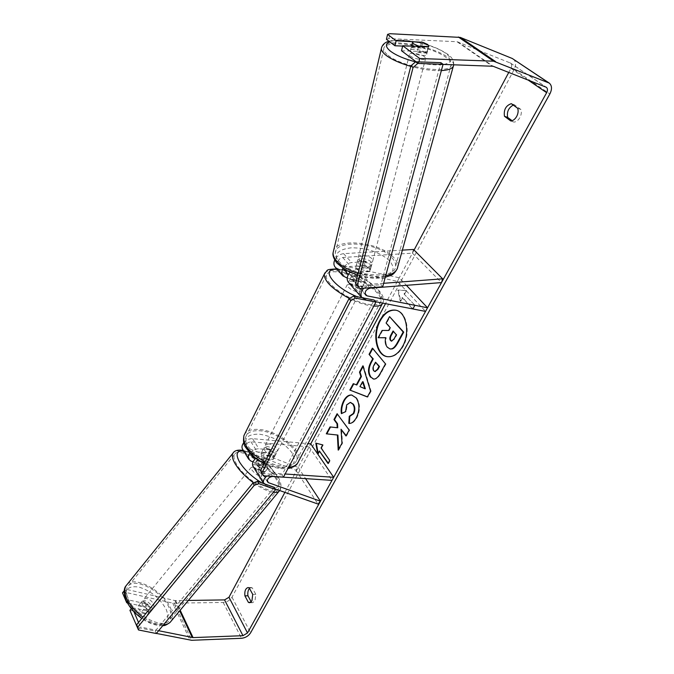 <?xml version="1.0" encoding="UTF-8"?>
<svg xmlns="http://www.w3.org/2000/svg" width="674" height="674" viewBox="0 0 674 674"><rect width="100%" height="100%" fill="white"/><g stroke="black" fill="none" stroke-linecap="round" stroke-linejoin="round"><path stroke-width="0.51" stroke-dasharray="3.37 2.53" d="M348.568 274.183L359.267 276.433C363.202 278.514 365.165 280.367 365.165 281.985L364.71 282.516L353.218 280.148L351.668 279.204C350.665 275.978 352.148 273.754 356.125 272.523L369.622 271.588L370.262 270.409L369.394 268.378L364.12 265.548L365.097 261.714L351.651 262.59C348.003 263.029 345.122 264.958 342.99 268.395M349.983 272.321L357.102 268.656L370.624 267.738L371.264 266.567L370.388 264.553L365.097 261.714M402.378 250.121L343.622 253.66C339.721 254.149 336.764 256.263 334.742 260.004M335.425 267.393L338.019 268.741L397.407 281.319L425.538 311.413M413.465 249.456L412.412 253.163L342.695 257.485C338.778 258.673 337.329 260.863 338.356 264.073L339.89 265.025L399.294 277.781L406.397 285.329M383.649 283.299L371.113 284.251L363.657 288.245M361.845 297.655L365.072 299.677L375.645 301.733M397.407 281.319L399.294 277.781M347.203 278.042L357.363 280.14C361.289 282.221 363.244 284.074 363.235 285.709L362.772 286.248L351.289 283.914L348.669 282.575M412.412 253.163L441.504 282.591M364.12 265.548L350.691 266.441C348.433 266.786 346.857 268.058 345.964 270.257M364.71 282.516L362.772 286.248M359.267 276.433L357.363 280.14M369.622 271.588L370.624 267.738M252.177 455.22C253.247 453.113 254.966 452.027 257.333 451.959L268.513 452.869C272.111 454.807 273.754 456.829 273.433 458.918L272.869 459.702L261.638 458.834C257.931 459.39 256.196 461.117 256.44 464.015L257.569 464.993L267.527 468.666L265.109 471.623L264.831 468.86L260.83 464.74L253.028 461.85M267.527 468.666L267.241 465.919L263.231 461.8L255.252 458.817M249.944 453.029C252.497 450.131 255.497 448.716 258.942 448.791L270.131 449.726C273.737 451.673 275.38 453.686 275.068 455.767L274.503 456.542L263.264 455.658L255.876 458.269M284.891 492.374L310.748 443.88L309.13 446.904L250.981 441.824C247.324 442.338 245.622 444.04 245.892 446.929L247.013 447.915L298.203 467.402L295.886 470.199L244.628 450.864L242.75 449.507M243.727 442.759C246.246 439.937 249.195 438.572 252.565 438.673L307.967 443.635M275.321 488.987L266.019 485.701L263.652 483.57M266.778 476.021L274.352 473.258L285.119 473.991M309.13 446.904L331.996 480.368M253.247 466.635L255.134 467.975L265.109 471.623M295.886 470.199L318.027 504.068M298.203 467.402L305.592 478.633M272.869 459.702L274.503 456.542M268.513 452.869L270.131 449.726M263.231 461.8L260.83 464.74M142.062 604.207C145.533 609.237 148.87 610.93 152.08 609.296L151.962 606.406C148.491 601.402 145.154 599.725 141.953 601.368L142.062 604.207M148.347 613.862L148.297 610.871L145.449 607.291L138.381 605.732L138.389 608.715L141.254 612.337L148.347 613.862L150.917 610.728C149.392 612.085 147.033 611.571 143.832 609.178L141.254 612.337M257.847 462.423L261.074 465.953L267.839 468.371L267.241 465.919L264.031 462.423L257.333 459.921L257.847 462.423M253.812 467.368C257.797 472.188 261.124 474.159 263.804 473.283L263.222 470.814C259.237 466.02 255.918 464.057 253.247 464.942L253.812 467.368M267.797 468.43L264.966 471.876C263.795 472.777 261.554 471.96 258.243 469.416L261.074 465.953M257.333 459.921L254.519 463.375C255.716 462.516 257.957 463.341 261.226 465.852L264.031 462.423M138.381 605.732L140.942 602.59C142.5 601.275 144.851 601.798 148.002 604.165L145.449 607.291M148.002 604.165L140.942 602.59M143.832 609.178L150.917 610.728M258.243 469.416L264.966 471.876M261.226 465.852L254.519 463.375M251.79 469.837C255.775 474.656 259.102 476.628 261.79 475.734L261.217 473.258C257.241 468.455 253.921 466.501 251.242 467.402L251.79 469.837M143.907 601.949C147.387 606.971 150.723 608.673 153.925 607.047L153.798 604.165C150.319 599.169 146.983 597.484 143.789 599.119L143.907 601.949M169.064 607.586C162.055 590.845 133.376 576.262 127.613 586.911C125.878 589.758 126.013 593.583 128.001 598.386C134.514 615.446 164.229 630.485 169.68 619.844C171.567 616.777 171.356 612.691 169.064 607.586M275.75 478.523C266.693 463.173 238.133 446.323 234.485 454.487C233.339 456.643 234.047 459.929 236.625 464.335C245.269 479.905 274.941 497.345 278.244 489.08C279.491 486.754 278.657 483.233 275.75 478.523M387.542 356.706L387.769 356.74C393.599 357.363 398.679 354.019 403.018 346.689C411.047 333.074 406.801 311.607 396.076 310.267L395.781 310.217M250.711 602.337L252.615 602.682L254.991 600.863L255.808 594.358L252.27 587.863L251.175 587.526L249.473 588.377M510.774 120.958L513.984 122.095L512.105 120.705M513.259 105.085L514.489 104.849L520.892 109.466C521.718 111.96 521.39 114.673 519.89 117.596C518.239 120.41 516.276 121.91 513.984 122.095M401.502 50.735L426.996 51.755L427.586 50.954L426.415 49.396L420.281 46.826L421.469 42.218M386.421 39.311L388.805 38.603L457.031 41.721L510.521 63.07C511.878 64.283 512.021 66.035 510.943 68.344L508.76 72.421M414.072 250.062L385.503 303.645M404.055 294.049L415.091 305.465L404.055 294.049L405.975 290.486L397.77 290.056L400.238 301.126L402.142 297.588L412.572 308.903M414.561 305.356L412.614 308.911M513.276 59.026C516.014 61.452 516.292 64.982 514.119 69.607L231.999 597.231C229.969 600.357 227.028 602.109 223.195 602.48L172.755 603.146L124.446 592.101L126.619 589.405L124.682 590.163L128.903 600.02L127.057 602.295M251.225 601.882L251.453 602.32M129.93 610.332L147.985 614.208L148.406 613.77C149.198 611.68 147.951 609.321 144.683 606.701L127.378 602.885M122.5 592.867L124.446 592.101M156.368 633.425L138.406 629.819M131.295 608.656L132.155 607.603L133.865 611.579M138.515 622.447L140.478 627.022L138.33 629.642M124.682 590.163L124.302 590.635M132.155 607.603L150.192 611.52L150.614 611.091C151.397 609.001 150.15 606.642 146.873 604.022L128.903 600.02M158.617 630.712L140.478 627.022M188.324 600.45L174.886 600.559L126.619 589.405M416.111 61.806L418.461 63.583L443.029 64.409M418.899 61.898L418.461 63.583M388.805 38.603L389.976 33.7M420.281 46.826L402.656 46.076M426.996 51.755L428.285 46.826M511.288 103.661L514.489 104.849M517.683 108.287L520.892 109.466M150.192 611.52L147.985 614.208M146.873 604.022L144.683 606.701M249.203 587.888L252.27 587.863M252.733 594.392L255.808 594.358M390.28 348.989L387.786 347.253C385.84 344.717 385.326 341.549 386.244 337.75L385.697 337.758M382.107 330.437L389.151 330.546L390.667 327.749L386.623 323.124L390.069 316.721M386.623 323.124L386.092 323.031M390.667 327.749L390.145 327.657M389.151 330.546L388.628 330.454M382.63 330.53L378.704 337.817M386.244 337.75L385.713 337.666M316.342 443.273L315.811 443.13M316.325 443.18L322.703 444.899M323.217 444.95L321.565 448.016L321.043 447.966M321.565 448.016L329.721 460.452M328.255 463.131L328.558 463.577L330.243 460.494M328.558 463.577L328.036 463.535M319.914 451.075L318.271 454.124L317.749 454.074M318.271 454.124L318.136 453.358M415.091 305.465L413.137 309.037L412.606 308.936M404.585 294.15L406.506 290.595L398.292 290.165L400.769 301.227L402.673 297.697L413.137 309.037M402.673 297.697L402.142 297.588M400.769 301.227L400.238 301.126M398.292 290.165L397.77 290.056M406.506 290.595L405.975 290.486M363.101 381.787L360.455 386.665L359.933 386.598M360.455 386.665L365.342 388.772M363.092 366.496L363.412 365.898L362.89 365.822M363.412 365.898L371.096 391.181L370.565 391.114M371.096 391.181L367.886 397.028L367.355 396.961M367.886 397.028L367.423 396.843M353.74 383.868L353.277 383.674M353.799 383.75L356.841 384.98M376.058 362.3L374.458 365.241C373.278 367.583 373.194 369.445 374.222 370.843L375.081 371.526M372.739 348.576L372.393 348.155M372.916 348.239L385.486 363.859M386.017 363.943L380.717 373.607C378.502 377.55 376.244 379.386 373.944 379.125L373.699 379.074M338.668 449.229L338.719 450.139L338.196 450.097M337.733 427.771L330.007 426.92M346.15 435.589L346.47 436.019L349.688 430.147L337.421 414.173M337.623 413.794L337.101 413.735M349.688 430.147L349.166 430.096M346.47 436.019L345.939 435.968M338.719 450.139L342.493 443.273L341.558 429.296M342.493 443.273L341.962 443.222M351.946 395.057L356.63 397.938C360.312 403.65 360.405 410.272 356.891 417.804C354.44 421.949 351.921 423.828 349.334 423.449L348.812 423.39M350.531 402.462L347.228 404.914L346.099 411.688L345.577 411.629M346.099 411.688L341.389 413.651M391.746 341.154L394.576 339.03L396.868 334.826L393.431 331.414M393.599 331.094L393.068 331.001M396.868 334.826L396.337 334.734M425.564 52.648C421.798 49.64 410.078 48.023 410.449 50.567L411.578 52.092C415.285 55.108 427.131 56.759 426.735 54.215L425.564 52.648M412.758 41.822L411.308 47.559C413.01 46.489 416.338 46.632 421.284 47.972L422.75 42.268M370.001 271.15L369.394 268.378L365.182 265.876L356.108 266.483L355.813 267.275L356.656 269.246L360.885 271.791L370.001 271.15L371.172 266.668C369.512 268.378 366.462 268.581 362.039 267.283L360.885 271.791M371.054 261.984C367.97 258.302 357.405 257.409 357.439 260.855L358.282 262.818C361.315 266.525 371.972 267.435 371.938 264.006L371.054 261.984M356.108 266.483L357.237 261.992C358.93 260.316 361.963 260.122 366.327 261.402L365.182 265.876M428.656 46.557L427.156 52.294C425.505 53.389 422.16 53.254 417.139 51.898L418.537 46.413M421.284 47.972L411.308 47.559M417.139 51.898L427.156 52.294M362.039 267.283L371.172 266.668M366.327 261.402L357.237 261.992M371.896 258.765C368.796 255.092 358.214 254.191 358.248 257.62L359.099 259.583C362.149 263.281 372.823 264.2 372.781 260.779L371.896 258.765M424.51 56.692C420.761 53.676 409.059 52.066 409.421 54.636L410.542 56.169C414.24 59.211 426.061 60.837 425.673 58.276L424.51 56.692M388.14 55.335C403.069 68.04 452.979 74.966 451.251 64.333C451.243 62.278 449.533 59.994 446.112 57.501C430.181 45.091 382.428 38.544 383.784 49.219C383.835 51.056 385.284 53.094 388.14 55.335M338.618 260.88C350.893 276.374 395.815 280.342 395.604 266.196C395.865 263.416 394.568 260.518 391.72 257.51C378.544 242.413 335.18 238.773 335.29 253.095C335.138 255.564 336.25 258.159 338.618 260.88M350.472 284.63L358.745 288.809L361.946 288.177C361.205 285.338 357.894 282.996 352.013 281.151L348.761 281.774L349.048 283.004M356.832 280.586L354.591 284.95L359.705 286.947L362.764 286.61L365.165 281.985C365.241 280.586 363.606 278.91 360.253 276.947L351.938 275.548C351.853 276.938 353.488 278.615 356.832 280.586L365.013 282.271M352.106 275.236L349.882 279.592L352.965 279.297L358.029 281.269L360.253 276.947M261.453 452.701L261.217 453.139C260.872 454.942 262.211 456.804 265.236 458.699L267.14 455.001L271.967 456.61L275.135 455.641L273.433 458.918C273.787 457.098 272.448 455.245 269.415 453.341L261.453 452.701L263.34 449.01L266.516 448.075L271.302 449.676L269.415 453.341M267.325 446.491L263.913 447.865C264.183 451.344 267.14 453.728 272.793 455.026L276.155 453.669C275.91 450.19 272.962 447.797 267.325 446.491M265.236 458.699L273.231 459.323M358.029 281.269L349.882 279.592M354.591 284.95L362.764 286.61M267.14 455.001L275.135 455.641M271.302 449.676L263.34 449.01M268.682 443.854L265.27 445.219C265.539 448.682 268.505 451.075 274.158 452.38L277.528 451.024C277.267 447.561 274.318 445.169 268.682 443.854M350.438 284.226L347.177 284.866C347.927 287.722 351.247 290.073 357.136 291.909L360.354 291.261C359.613 288.413 356.31 286.062 350.438 284.226M367.894 304.227C375.393 305.533 379.715 304.648 380.852 301.556C383.927 294.024 358.256 275.877 340.193 272.498C332.24 270.931 327.657 271.807 326.435 275.127C323.242 282.423 349.747 301.219 367.894 304.227M282.937 466.02C290.317 466.408 294.85 464.563 296.543 460.494C301.008 450.518 278.042 431.983 260.29 430.812C252.489 430.206 247.695 432.093 245.909 436.482C241.486 446.23 265.093 465.304 282.937 466.02M382.706 286.762L380.903 284.782L440.855 62.657M358.004 286.543L380.903 284.782M283.459 477.116L282.044 474.884L374.163 300.056M261.984 473.536L282.044 474.884M274.293 487.336L155.205 631.075L137.412 627.477M156.284 633.526L155.205 631.075M343.622 253.66L351.651 262.59M338.019 268.741L345.922 277.772M356.125 272.523L370.085 288.16M353.218 280.148L365.022 293.552M339.89 265.025L345.787 271.715M351.289 283.914L365.072 299.677M357.102 268.656L371.113 284.251M342.695 257.485L350.691 266.441M252.565 438.673L258.942 448.791M244.628 450.864L250.888 461.058M257.569 464.993L267.207 480.579M261.638 458.834L272.675 476.467M250.981 441.824L257.333 451.959M263.264 455.658L274.352 473.258M255.134 467.975L266.019 485.701M247.013 447.915L251.992 455.969M127.091 584.484C135.044 575.486 163.344 591.005 170.497 607.914C172.974 613.391 173.193 617.788 171.171 621.083L170.236 622.228M163.529 624.79C157.387 624.916 150.513 622.363 142.896 617.114M127.167 600.905C131.354 610.947 144.826 622.06 155.374 624.158C166.613 625.32 170.244 620.459 166.276 609.582C160.109 598.394 151.001 590.887 138.962 587.079C127.672 585.386 123.746 589.994 127.167 600.905M253.491 482.82C261.217 488.364 267.848 491.548 273.391 492.357M279.702 490.537L279.803 490.369C281.142 487.858 280.241 484.075 277.107 479.02C267.873 463.459 239.405 445.843 233.583 452.38M243.727 451.1C253.171 452.372 270.409 465.245 276.829 475.785C282.979 488.288 277.983 490.664 261.841 482.929M510.943 68.344L528.045 80.012M231.999 597.231L250.593 632.844M514.119 69.607L549.866 93.939M172.755 603.146L190.034 640.182M174.886 600.559L179.705 610.812M175.678 600.635L180.185 610.231M510.016 62.792L545.847 87.013M458.008 41.923L493.107 66.263M457.031 41.721L492.113 66.069M223.195 602.48L241.519 638.295M174.339 603.297L191.643 640.292M387.786 347.253L387.255 347.161M387.828 347.295L387.297 347.211M374.255 370.885L373.725 370.81M374.458 365.241L373.935 365.156M374.222 370.843L373.691 370.759M380.717 373.607L380.187 373.531M356.597 397.887L356.066 397.829M356.63 397.938L356.099 397.871M356.891 417.804L356.361 417.754M347.228 404.914L346.706 404.847M394.576 339.03L394.046 338.938M381.728 47.096C385.368 37.727 432.228 45.276 448.143 57.576C451.833 60.264 453.686 62.716 453.686 64.931L453.257 66.473M443.829 64.443C452.246 62.581 452.92 58.916 445.843 53.44C433.685 44.206 399.657 37.112 389.665 41.771M397.188 268.85L397.77 266.744C398.056 263.745 396.657 260.627 393.591 257.392C380.414 242.421 337.918 237.324 333.63 250.458M339.148 264.065C332.939 254.941 337 249.523 351.322 247.805C367.027 247.813 379.782 252.135 389.606 260.779C396.59 269.802 392.917 275.396 378.577 277.562C364.929 278.648 346.124 272.17 339.148 264.065M415.538 61.856C426.524 64.535 435.674 65.437 442.986 64.569M358.121 273.29C368.307 276.306 377.507 277.107 385.713 275.691M441.352 70.593C432.472 70.939 422.278 69.523 410.761 66.364M373.792 306.122L369.007 305.499C362.949 304.311 356.411 301.969 349.376 298.472M324.952 272.827C327.109 270.341 331.852 269.836 339.165 271.319C358.619 274.975 386.253 294.504 382.942 302.626L382.756 303.115M357.304 296.762L368.905 300.377C381.585 301.952 384.483 298.321 377.575 289.475C368.189 280.266 356.445 273.812 342.325 270.106L337.168 269.389M297.613 463.139L298.481 461.479C303.292 450.729 278.573 430.779 259.448 429.498C252.312 428.891 247.442 430.324 244.822 433.786M265 461.833C271.571 465.085 277.857 466.956 283.847 467.436L288.59 467.402M281.024 467.891C269.111 467.124 253.171 458.034 247.644 448.892C242.867 438.816 246.794 433.913 259.439 434.174C273.139 436.381 283.923 442.498 291.817 452.54C297.217 462.549 293.62 467.672 281.024 467.891M351.668 279.204L365.51 294.926M338.356 264.073L346.284 273.08M361.946 288.177L363.235 285.709M371.938 264.006L371.264 266.567M263.804 473.283L265.413 471.32M256.44 464.015L267.376 481.716M245.892 446.929L252.177 457.107M276.155 453.669L275.068 455.767M162.864 625.59C156.393 626.036 149.375 623.652 141.81 618.429M279.078 491.245L279.803 490.369C282.558 487.631 280.157 479.644 277.696 476.526C270.847 465.431 254.132 452.633 243.322 450.443M152.08 609.296L150.614 611.091M257.274 460.013L253.247 464.942M141.953 601.368L138.288 605.859M261.79 475.734L153.925 607.047M234.485 454.487L127.613 586.911M278.244 489.08L169.68 619.844M251.242 467.402L143.789 599.119M396.076 310.267L395.554 310.166M249.54 602.733L252.615 602.682M510.521 63.07L546.252 87.216M427.586 50.954L426.735 54.215M248.108 587.551L251.175 587.526M387.769 356.74L387.238 356.664M373.421 379.049L373.944 379.125M351.702 395.023L352.224 395.09M392.007 341.221L391.476 341.137M388.949 41.224C395.655 39.505 404.636 39.741 415.9 41.931C427.021 44.459 436.053 46.776 447.275 53.945C451.749 56.852 453.888 60.458 453.712 64.771M410.449 50.567L411.57 46.118M355.813 267.275L357.439 260.855M385.275 277.284C377.052 279.002 367.827 278.32 357.624 275.262M358.248 257.62L409.421 54.636M395.604 266.196L451.251 64.333M335.29 253.095L383.784 49.219M372.781 260.779L425.673 58.276M336.73 268.892L341.533 269.625C360.935 273.526 387.997 292.272 382.942 302.626L382.259 303.898M264.2 463.383C270.384 466.459 276.374 468.228 282.17 468.691L288 468.523M348.761 281.774L351.938 275.548M261.217 453.139L263.913 447.865M265.27 445.219L347.177 284.866M296.543 460.494L380.852 301.556M245.909 436.482L326.435 275.127M277.528 451.024L360.354 291.261"/><path stroke-width="1.01" d="M342.99 268.395C341.482 271.285 341.423 273.77 342.805 275.851L347.203 278.042M334.742 260.004C333.579 262.658 333.638 264.933 334.919 266.811L335.425 267.393M402.378 250.121L413.465 249.456L442.658 278.809L441.504 282.591L370.085 288.16C366.049 289.432 364.524 291.69 365.51 294.926L367.06 295.869L427.543 307.791L425.538 311.413L375.645 301.733M363.657 288.245C360.86 291.716 360.261 294.85 361.845 297.655M345.964 270.257L346.284 273.08L348.568 274.183M406.397 285.329L427.543 307.791M348.669 282.575L348.163 281.993C346.428 279.095 347.034 275.877 349.983 272.321M442.658 278.809L383.649 283.299M253.028 461.85L250.888 461.058L248.613 459.078C247.838 457.25 248.276 455.228 249.944 453.029M242.75 449.507L242.362 448.867C241.57 447.005 242.025 444.975 243.727 442.759M305.592 478.633L320.453 501.212L268.513 482.685L267.376 481.716C267.157 478.81 268.918 477.057 272.675 476.467L331.996 480.368L333.697 477.293L285.119 473.991M263.652 483.57C262.868 481.101 263.913 478.591 266.778 476.021M307.967 443.635L310.748 443.88L333.697 477.293M255.876 458.269C252.927 460.906 251.924 463.476 252.851 465.995L253.247 466.635M320.453 501.212L318.027 504.068L275.321 488.987M255.252 458.817L252.177 457.107L252.177 455.22M402.488 346.604C410.517 332.981 406.27 311.506 395.554 310.166C389.412 309.408 384.163 312.862 379.799 320.521C372.014 334.178 376.227 355.451 387.238 356.664C393.068 357.279 398.149 353.926 402.488 346.604M395.781 310.217C389.749 309.644 384.593 313.107 380.321 320.622C372.612 334.152 376.665 355.24 387.542 356.706M248.386 602.371L249.54 602.733L251.907 600.913L252.733 594.392L249.203 587.888L248.108 587.551C245.53 588.326 244.46 591.09 244.898 595.85L248.386 602.371L250.711 602.337M516.68 116.442C515.029 119.256 513.066 120.764 510.774 120.958L504.464 116.273C503.579 109.786 505.854 105.582 511.288 103.661L517.683 108.287C518.508 110.789 518.18 113.51 516.68 116.442M421.469 42.218L396.127 40.794L387.592 34.391L386.421 39.311L394.922 45.756L396.127 40.794M416.111 61.806L401.502 50.735L402.732 45.748L428.285 46.826L428.875 46.043L427.687 44.492L421.536 41.931M337.379 435.025L338.196 450.097L341.962 443.222L341.036 429.245L345.939 435.968L349.166 430.096L337.101 413.735L333.967 419.557L337.025 423.752L337.211 427.72L330.007 426.92L326.292 433.82L337.91 435.075L338.668 449.229M356.319 384.913L360.885 376.446L359.503 372.115L362.89 365.822L370.565 391.114L367.355 396.961L349.84 390.061L353.277 383.674L356.841 384.98L361.416 376.522L360.885 376.446M443.029 64.409L493.107 66.263L546.361 87.291C547.718 88.513 547.81 90.308 546.648 92.692L247.501 632.953L242.96 635.683L193.059 637.604L158.617 630.712M508.76 72.421L414.072 250.062M385.503 303.645L310.748 443.88M284.891 492.374L228.975 597.274L224.56 599.902L188.324 600.45M317.749 454.074L315.811 443.13L322.703 444.899L321.043 447.966L329.721 460.452L328.036 463.535L319.392 451.032L317.749 454.074M370.531 377.179L370.498 377.137C367.692 372.933 367.878 367.844 371.062 361.871L372.722 358.804L369.057 354.356L372.393 348.155L385.486 363.859L380.187 373.531C377.971 377.474 375.713 379.31 373.421 379.049L371.029 377.213C368.215 373.008 368.408 367.92 371.593 361.946L373.244 358.888L372.722 358.804M341.389 413.651C340.673 409.615 341.457 405.268 343.748 400.617C346.032 396.607 348.685 394.737 351.702 395.023L356.099 397.871C359.781 403.583 359.874 410.213 356.361 417.754C353.909 421.89 351.39 423.769 348.812 423.39L349.258 416.288L353.252 413.524C354.81 410.053 354.659 406.911 352.788 404.088L350.278 402.412L346.706 404.847L345.577 411.629L341.389 413.651M402.732 45.748L419.776 58.52L493.562 61.191L549.276 83.104C552.014 85.564 552.208 89.17 549.866 93.939L250.593 632.844C248.47 636.012 245.446 637.831 241.519 638.295L191.643 640.292L156.368 633.425M512.105 120.705L507.665 117.419C506.663 111.876 508.525 107.764 513.259 105.085M249.473 588.377C248.015 590.205 247.51 592.682 247.956 595.808L251.225 601.882M127.378 602.885L126.704 602.733L122.5 592.867L124.302 590.635M138.406 629.819L129.93 610.332L131.295 608.656M133.865 611.579L138.515 622.447M127.057 602.295L126.704 602.733M419.776 58.52L418.899 61.898M387.592 34.391L389.976 33.7L460.291 37.407L512.299 58.495L549.074 82.969M402.656 46.076L394.922 45.756M504.464 116.273L507.665 117.419M244.898 595.85L247.956 595.808M387.297 347.211L387.255 347.161C385.309 344.625 384.795 341.457 385.713 337.666L378.181 337.733L382.107 330.437L388.628 330.454L390.145 327.657L386.092 323.031L389.538 316.628L403.187 332.029L397.138 343.049C395.183 346.52 393.321 348.45 391.535 348.846L390.002 348.955L387.297 347.211M389.538 316.628L403.718 332.122L397.668 343.133C395.722 346.604 393.852 348.534 392.074 348.938L391.535 348.846M392.074 348.938L390.28 348.989M403.718 332.122L403.187 332.029M385.697 337.758L378.181 337.733M319.392 451.032L328.255 463.131M318.136 453.358L316.342 443.273M362.578 381.711L359.933 386.598L364.811 388.696L362.578 381.711L363.101 381.787L365.342 388.772L364.811 388.696M361.416 376.522L360.026 372.191L359.503 372.115M360.026 372.191L363.092 366.496M367.423 396.843L349.84 390.061M350.362 390.128L353.74 383.868M373.725 370.81L374.811 371.517L377.389 369.327L378.982 366.403L375.528 362.216L373.935 365.156C372.747 367.498 372.671 369.369 373.691 370.759L373.725 370.81M375.081 371.526L377.92 369.403L379.513 366.488L378.982 366.403M379.513 366.488L375.528 362.216M373.244 358.888L369.057 354.356M369.579 354.44L372.739 348.576M373.699 379.074L371.062 377.255M330.521 426.979L326.814 433.871L337.91 435.075M326.814 433.871L326.292 433.82M337.421 414.173L334.489 419.616L337.548 423.803L337.733 427.771L337.211 427.72M337.548 423.803L337.025 423.752M334.489 419.616L333.967 419.557M341.036 429.245L346.15 435.589M341.878 413.415C341.229 409.472 342.03 405.226 344.271 400.685C346.47 396.809 349.031 394.93 351.946 395.057M349.343 423.398L349.789 416.347L349.258 416.288M349.789 416.347L353.783 413.583C355.341 410.121 355.181 406.97 353.311 404.156L350.531 402.462M390.507 340.496L391.476 341.137L394.046 338.938L396.337 334.734L393.068 331.001L390.777 335.231C389.606 337.506 389.521 339.258 390.507 340.496L391.746 341.154M393.431 331.414L391.308 335.323C390.136 337.59 390.052 339.351 391.038 340.589M412.758 41.822L412.513 42.369L413.651 43.877L418.613 46.127L428.656 46.557L428.875 46.043L427.687 44.492L422.75 42.268L412.758 41.822M349.048 283.004L350.472 284.63M443.071 64.283L440.855 62.657L415.622 61.789L417.787 63.432L413.044 67.543L357.296 285.515L359.773 288.548L382.706 286.762L443.071 64.283L417.787 63.432M413.044 67.543L410.887 65.883L355.527 283.501L357.296 285.515M359.773 288.548L355.527 283.501M410.887 65.883L415.622 61.789M375.94 302.062L374.163 300.056L353.648 296.054L355.392 298.077L350.75 300.705L261.866 472.895L263.382 475.793L283.459 477.116L375.94 302.062L355.392 298.077M350.75 300.705L349.014 298.675L260.467 470.629L261.866 472.895M263.382 475.793L260.467 470.629M349.014 298.675L353.648 296.054M275.691 489.585L274.293 487.336L257.434 481.362L252.893 483.039L254.267 485.314L258.816 483.637L275.691 489.585L156.284 633.526L138.465 629.954L136.721 624.638L252.893 483.039M136.721 624.638L138.465 629.954M137.774 627.115L254.267 485.314M258.816 483.637L257.434 481.362M365.022 293.552L367.06 295.869M345.787 271.715L347.826 274.032M267.207 480.579L268.513 482.685M251.992 455.969L253.306 458.093M279.078 491.245L171.171 621.083C169.629 623.349 167.085 624.587 163.529 624.79M142.896 617.114C135.112 611.419 129.635 605.067 126.459 598.04C124.345 592.901 124.201 588.815 126.055 585.765L127.091 584.484M233.583 452.38L232.875 453.273C231.645 455.573 232.412 459.087 235.159 463.805C239.219 470.368 245.328 476.712 253.491 482.82M273.391 492.357C276.509 492.719 278.615 492.113 279.702 490.537M261.841 482.929C252.118 476.973 244.713 470.056 239.624 462.187C235.251 454.082 236.616 450.384 243.727 451.1M528.045 80.012L546.648 92.692M228.975 597.274L247.501 632.953M179.705 610.812L192.25 637.545M180.185 610.231L193.059 637.604M224.56 599.902L242.96 635.683M458.337 36.986L493.562 61.191M460.291 37.407L495.559 61.604M512.299 58.495L548.299 82.573M397.668 343.133L397.138 343.049M377.92 369.403L377.389 369.327M371.029 377.213L370.498 377.137M371.593 361.946L371.062 361.871M344.271 400.685L343.748 400.617M353.783 413.583L353.252 413.524M353.311 404.156L352.788 404.088M353.277 404.105L352.746 404.046M391.08 340.631L390.549 340.547M391.308 335.323L390.777 335.231M410.761 66.364C399.842 63.188 391.586 59.489 385.983 55.26C382.942 52.858 381.391 50.676 381.332 48.73L381.728 47.096M389.665 41.771C385.039 43.844 385.343 47.003 390.575 51.266C396.228 55.445 404.552 58.967 415.538 61.856M333.63 250.458L333.099 252.691C332.939 255.328 334.119 258.1 336.646 261.007C341.314 266.112 348.475 270.207 358.121 273.29M442.986 64.569L443.829 64.443M385.713 275.691C393.094 274.149 397.121 271.167 397.77 266.744L453.257 66.473M453.712 64.771L453.686 64.931C453.425 68.192 449.314 70.079 441.352 70.593M349.376 298.472C332.451 289.239 324.093 281.125 324.304 274.149L324.952 272.827M337.168 269.389C319.552 267.645 333.234 287.259 357.304 296.762M244.822 433.786L243.921 435.615C242.539 444.385 249.565 453.122 265 461.833M288.59 467.402C293.872 466.812 297.167 464.841 298.481 461.479L382.259 303.898M382.756 303.115C381.661 305.339 378.67 306.341 373.792 306.122M334.919 266.811L342.805 275.851M348.163 281.993L361.82 297.647M242.362 448.867L248.613 459.078M252.851 465.995L263.61 483.553M170.236 622.228C166.781 624.849 164.321 625.969 162.864 625.59M141.81 618.429C134.345 613.062 129.046 606.878 125.92 599.885C123.671 592.926 123.713 588.225 126.055 585.765L232.875 453.273C234.468 450.51 237.947 449.566 243.322 450.443M390.532 349.039L390.002 348.955M374.811 371.517L375.334 371.593M350.278 402.412L350.8 402.479M357.624 275.262L345.703 270.106L336.992 263.18C333.74 258.858 332.442 255.362 333.099 252.691L381.332 48.73C382.04 44.964 384.576 42.462 388.949 41.224M411.57 46.118L412.513 42.369M397.188 268.85C393.06 276.07 390.701 275.144 385.275 277.284M264.2 463.383C258.108 460.275 253.079 456.517 249.11 452.111C245.724 446.5 242.379 446.314 243.921 435.615L324.304 274.149C328.474 269.347 324.969 269.642 336.73 268.892M297.613 463.139C296.375 465.591 293.173 467.385 288 468.523"/></g></svg>
